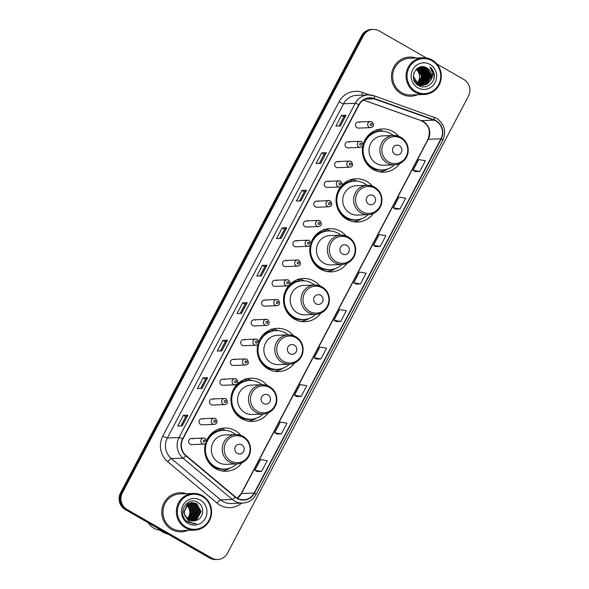<?xml version="1.0" encoding="UTF-8"?>
<svg xmlns="http://www.w3.org/2000/svg" width="589" height="589" viewBox="0 0 589 589"><rect width="100%" height="100%" fill="white"/><g stroke="black" fill="none" stroke-linecap="round" stroke-linejoin="round"><path stroke-width="0.88" d="M240.938 435.352A21.616 20.762 87.8 0 0 235.386 430.721A21.616 20.762 87.8 0 0 224.586 428.048A21.616 20.762 87.8 0 0 206.636 440.344M205.458 443.598A21.616 20.762 87.8 0 0 215.427 468.572A21.616 20.762 87.8 0 0 226.235 471.252A21.616 20.762 87.8 0 0 241.983 462.718M225.491 430.39A21.616 20.762 87.8 0 0 220.279 428.682M267.222 385.508A21.616 20.762 87.8 0 0 261.671 380.869A21.616 20.762 87.8 0 0 250.87 378.197A21.616 20.762 87.8 0 0 231.477 394.785A21.616 20.762 87.8 0 0 241.711 418.727A21.616 20.762 87.8 0 0 252.512 421.4A21.616 20.762 87.8 0 0 268.267 412.867M251.768 380.538A21.616 20.762 87.8 0 0 246.563 378.83M293.506 335.656A21.616 20.762 87.8 0 0 287.955 331.025A21.616 20.762 87.8 0 0 277.147 328.345A21.616 20.762 87.8 0 0 258.814 341.554M257.872 344.477A21.616 20.762 87.8 0 0 267.995 368.876A21.616 20.762 87.8 0 0 278.796 371.556A21.616 20.762 87.8 0 0 294.552 363.015M278.052 330.687A21.616 20.762 87.8 0 0 272.847 328.986M319.79 285.805A21.616 20.762 87.8 0 0 314.231 281.174A21.616 20.762 87.8 0 0 303.431 278.494A21.616 20.762 87.8 0 0 284.045 295.089A21.616 20.762 87.8 0 0 294.279 319.024A21.616 20.762 87.8 0 0 305.08 321.704A21.616 20.762 87.8 0 0 320.836 313.171M304.336 280.843A21.616 20.762 87.8 0 0 299.131 279.134M346.074 235.953A21.616 20.762 87.8 0 0 340.516 231.322A21.616 20.762 87.8 0 0 329.715 228.642A21.616 20.762 87.8 0 0 311.007 242.859M310.329 245.245A21.616 20.762 87.8 0 0 320.563 269.173A21.616 20.762 87.8 0 0 331.364 271.853A21.616 20.762 87.8 0 0 347.12 263.32M330.62 230.991A21.616 20.762 87.8 0 0 325.415 229.283M372.358 186.102A21.616 20.762 87.8 0 0 366.8 181.471A21.616 20.762 87.8 0 0 355.999 178.798A21.616 20.762 87.8 0 0 342.084 185.123M340.817 186.573A21.616 20.762 87.8 0 0 346.847 219.322A21.616 20.762 87.8 0 0 357.648 222.001A21.616 20.762 87.8 0 0 373.397 213.468M356.905 181.14A21.616 20.762 87.8 0 0 351.692 179.431M398.643 136.258A21.616 20.762 87.8 0 0 393.084 131.619A21.616 20.762 87.8 0 0 382.283 128.947A21.616 20.762 87.8 0 0 363.185 144.386M362.839 145.785A21.616 20.762 87.8 0 0 373.124 169.477A21.616 20.762 87.8 0 0 383.932 172.15A21.616 20.762 87.8 0 0 399.681 163.617M383.189 131.288A21.616 20.762 87.8 0 0 377.976 129.58M349.41 142.148A3.063 2.938 87.8 0 0 345.139 144.114A3.063 2.938 87.8 0 0 348.114 147.883L360.284 147.412A3.063 2.938 -92.2 0 1 357.309 143.65A3.063 2.938 -92.2 0 1 361.58 141.677M338.984 161.923A3.063 2.938 87.8 0 0 334.707 163.897A3.063 2.938 87.8 0 0 337.688 167.659L349.851 167.195A3.063 2.938 -92.2 0 1 346.877 163.433A3.063 2.938 -92.2 0 1 351.147 161.46M328.552 181.707A3.063 2.938 87.8 0 0 324.281 183.68A3.063 2.938 87.8 0 0 327.256 187.442L339.426 186.978A3.063 2.938 -92.2 0 1 336.444 183.216A3.063 2.938 -92.2 0 1 340.722 181.243M318.119 201.49A3.063 2.938 87.8 0 0 313.849 203.463A3.063 2.938 87.8 0 0 316.823 207.225L328.993 206.761A3.063 2.938 -92.2 0 1 326.019 202.999A3.063 2.938 -92.2 0 1 330.289 201.026M307.694 221.273A3.063 2.938 87.8 0 0 303.416 223.246A3.063 2.938 87.8 0 0 306.398 227.008L318.561 226.544A3.063 2.938 -92.2 0 1 315.586 222.782A3.063 2.938 -92.2 0 1 319.856 220.809M297.261 241.056A3.063 2.938 87.8 0 0 292.991 243.029A3.063 2.938 87.8 0 0 295.965 246.791L308.135 246.327A3.063 2.938 -92.2 0 1 305.154 242.565A3.063 2.938 -92.2 0 1 309.431 240.592M286.828 260.839A3.063 2.938 87.8 0 0 282.558 262.812A3.063 2.938 87.8 0 0 285.532 266.574L297.703 266.11A3.063 2.938 -92.2 0 1 294.728 262.348A3.063 2.938 -92.2 0 1 298.998 260.375M276.396 280.622A3.063 2.938 87.8 0 0 272.125 282.595A3.063 2.938 87.8 0 0 275.107 286.357L287.27 285.893A3.063 2.938 -92.2 0 1 284.296 282.131A3.063 2.938 -92.2 0 1 288.566 280.158M265.97 300.405A3.063 2.938 87.8 0 0 261.7 302.378A3.063 2.938 87.8 0 0 264.675 306.14L276.845 305.676A3.063 2.938 -92.2 0 1 273.863 301.914A3.063 2.938 -92.2 0 1 278.141 299.941M255.538 320.188A3.063 2.938 87.8 0 0 251.267 322.161A3.063 2.938 87.8 0 0 254.242 325.923L266.412 325.459A3.063 2.938 -92.2 0 1 263.438 321.697A3.063 2.938 -92.2 0 1 267.708 319.724M245.105 339.971A3.063 2.938 87.8 0 0 240.835 341.944A3.063 2.938 87.8 0 0 243.809 345.706L255.979 345.242A3.063 2.938 -92.2 0 1 253.005 341.48A3.063 2.938 -92.2 0 1 257.275 339.507M234.68 359.754A3.063 2.938 87.8 0 0 230.402 361.727A3.063 2.938 87.8 0 0 233.384 365.489L245.554 365.025A3.063 2.938 -92.2 0 1 242.572 361.263A3.063 2.938 -92.2 0 1 246.843 359.29M224.247 379.537A3.063 2.938 87.8 0 0 219.977 381.51A3.063 2.938 87.8 0 0 222.951 385.272L235.121 384.808A3.063 2.938 -92.2 0 1 232.147 381.046A3.063 2.938 -92.2 0 1 236.417 379.073M213.814 399.32A3.063 2.938 87.8 0 0 209.544 401.293A3.063 2.938 87.8 0 0 212.519 405.055L224.689 404.591A3.063 2.938 -92.2 0 1 221.714 400.829A3.063 2.938 -92.2 0 1 225.985 398.856M203.389 419.103A3.063 2.938 87.8 0 0 199.111 421.076A3.063 2.938 87.8 0 0 202.093 424.838L214.263 424.374A3.063 2.938 -92.2 0 1 211.282 420.612A3.063 2.938 -92.2 0 1 215.552 418.639M192.956 438.886A3.063 2.938 87.8 0 0 188.686 440.859A3.063 2.938 87.8 0 0 191.661 444.621L203.831 444.158A3.063 2.938 -92.2 0 1 200.849 440.395A3.063 2.938 -92.2 0 1 205.127 438.422M359.842 122.365A3.063 2.938 87.8 0 0 355.572 124.331A3.063 2.938 87.8 0 0 358.546 128.1L370.717 127.629A3.063 2.938 -92.2 0 1 367.735 123.867A3.063 2.938 -92.2 0 1 372.012 121.894M426.414 58.002L379.301 30.967A12.236 11.751 87.8 0 0 373.183 29.45L371.364 29.516A12.236 11.751 87.8 0 0 361.521 35.833L120.531 492.912A12.236 11.751 87.8 0 0 125.192 509.537L209.699 558.033A12.236 11.751 87.8 0 0 215.817 559.55L216.73 559.513A12.236 11.751 87.8 0 1 210.612 557.997A12.236 11.751 87.8 0 0 216.73 559.513L217.636 559.484A12.236 11.751 87.8 0 0 227.479 553.167L468.469 96.088A12.236 11.751 87.8 0 0 463.808 79.463L436.883 64.01M372.27 29.487A12.236 11.751 87.8 0 0 362.434 35.796L121.444 492.875A12.236 11.751 87.8 0 0 126.105 509.5L210.612 557.997L126.105 509.5A12.236 11.751 87.8 0 1 121.444 492.875L362.434 35.796A12.236 11.751 87.8 0 1 372.27 29.487M416.092 58.046A19.577 18.804 87.8 0 0 409.51 57.074A19.577 18.804 87.8 0 0 391.95 72.101A19.577 18.804 87.8 0 0 401.219 93.776A19.577 18.804 87.8 0 0 411.004 96.206A19.577 18.804 87.8 0 0 417.498 94.733A19.577 18.804 87.8 0 1 411.004 96.206A19.577 18.804 87.8 0 1 401.219 93.776A19.577 18.804 87.8 0 1 391.95 72.101A19.577 18.804 87.8 0 1 409.51 57.074A19.577 18.804 87.8 0 1 416.092 58.046M186.404 493.7A19.577 18.804 87.8 0 0 179.814 492.728A19.577 18.804 87.8 0 0 162.255 507.755A19.577 18.804 87.8 0 0 171.524 529.43A19.577 18.804 87.8 0 0 181.309 531.86A19.577 18.804 87.8 0 0 187.803 530.387A19.577 18.804 87.8 0 1 181.309 531.86L181.309 531.86A19.577 18.804 87.8 0 1 171.524 529.43A19.577 18.804 87.8 0 1 162.255 507.755A19.577 18.804 87.8 0 1 179.814 492.728A19.577 18.804 87.8 0 1 186.404 493.7M436 121.062A13.054 12.538 -92.2 0 1 440.97 138.798L254.205 493.037A13.054 12.538 -92.2 0 1 243.706 499.766A13.054 12.538 -92.2 0 1 235.372 496.88L186.028 455.525A13.054 12.538 -92.2 0 1 182.877 439.063L359.084 104.849A13.054 12.538 -92.2 0 1 369.583 98.113A13.054 12.538 -92.2 0 1 374.103 98.812L434.005 120.141A13.054 12.538 -92.2 0 1 436 121.062M436.154 120.782A13.378 12.848 87.8 0 0 434.1 119.832L374.199 98.503A13.378 12.848 87.8 0 0 358.811 104.695L182.597 438.901A13.378 12.848 87.8 0 0 185.829 455.783L235.173 497.138A13.378 12.848 87.8 0 0 254.477 493.192L441.249 138.96A13.378 12.848 87.8 0 0 436.154 120.782M257.069 471.561L261.604 471.406L267.251 460.694L260.559 459.523L254.912 470.236L257.106 471.583M276.837 434.064L281.373 433.916L287.027 423.196L280.327 422.033L274.68 432.746L276.874 434.086M296.606 396.566L301.141 396.419L306.795 385.707L300.096 384.536L294.448 395.248L296.642 396.588M316.374 359.076L320.909 358.922L326.564 348.209L319.864 347.039L314.217 357.759L316.411 359.099M415.216 171.605L419.758 171.451L425.405 160.738L418.713 159.567L413.058 170.28L415.252 171.62M395.447 209.095L399.99 208.948L405.637 198.235L398.944 197.065L393.29 207.777L395.484 209.117M375.679 246.592L380.222 246.438L385.869 235.725L379.176 234.562L373.522 245.274L375.716 246.614M355.911 284.082L360.453 283.935L366.1 273.222L359.4 272.052L353.753 282.764L355.947 284.104M336.142 321.579L340.685 321.432L346.332 310.72L339.632 309.549L333.985 320.261L336.179 321.601M373.183 29.45A12.236 11.751 87.8 0 0 363.347 35.767L122.357 492.838A12.236 11.751 87.8 0 0 127.01 509.47L211.525 557.967A12.236 11.751 87.8 0 0 217.636 559.484M221.788 350.882L217.238 351.051L222.885 340.339L227.435 340.17L221.788 350.882M202.02 388.372L197.47 388.549L203.117 377.836L207.667 377.659L202.02 388.372M182.251 425.869L177.701 426.038L183.348 415.326L187.898 415.157L182.251 425.869M281.093 238.398L276.543 238.567L282.19 227.855L286.74 227.685L281.093 238.398M300.861 200.901L296.311 201.077L301.958 190.365L306.508 190.188L300.861 200.901M320.63 163.403L316.079 163.58L321.727 152.868L326.277 152.691L320.63 163.403M340.398 125.913L335.848 126.083L341.495 115.37L346.045 115.201L340.398 125.913M241.556 313.385L237.006 313.562L242.653 302.849L247.203 302.672L241.556 313.385M261.325 275.888L256.775 276.064L262.422 265.352L266.972 265.175L261.325 275.888M262.422 265.352L264.807 266.721M259.948 275.939L264.814 266.707L266.854 265.205A3.262 0.471 27.8 0 1 266.972 265.175M242.653 302.849L245.039 304.211M240.179 313.436L245.046 304.204L247.085 302.702A3.262 0.471 27.8 0 1 247.203 302.672M341.495 115.37L343.888 116.74L345.934 115.23A3.262 0.471 27.8 0 1 346.045 115.201M321.727 152.868L324.112 154.237M319.253 163.462L324.119 154.222L326.166 152.72A3.262 0.471 27.8 0 1 326.277 152.691M301.958 190.365L304.344 191.734M299.484 200.952L304.351 191.719L306.39 190.218A3.262 0.471 27.8 0 1 306.508 190.188M282.19 227.855L284.575 229.224M279.716 238.449L284.583 229.217L286.622 227.715A3.262 0.471 27.8 0 1 286.74 227.685M183.348 415.326L185.734 416.695M180.875 425.921L185.741 416.688L187.781 415.186A3.262 0.471 27.8 0 1 187.898 415.157M203.117 377.836L205.502 379.206M200.643 388.423L205.509 379.191L207.549 377.689A3.262 0.471 27.8 0 1 207.667 377.659M222.885 340.339L225.27 341.708M220.411 350.934L225.278 341.701L227.317 340.199A3.262 0.471 27.8 0 1 227.435 340.17M340.685 321.432L333.985 320.261M360.453 283.935L353.753 282.764M380.222 246.438L373.522 245.274M399.99 208.948L393.29 207.777M419.758 171.451L413.058 170.28M320.909 358.922L314.217 357.759M301.141 396.419L294.448 395.248M281.373 433.916L274.68 432.746M261.604 471.406L254.912 470.236M339.021 125.965L343.888 116.732M415.805 91.472A17.537 16.845 87.8 0 0 438.672 84.595A17.537 16.845 87.8 0 0 432.002 60.763A17.537 16.845 87.8 0 0 409.134 67.639A17.537 16.845 87.8 0 0 415.805 91.472M415.201 92.193A18.355 17.626 87.8 0 0 424.374 94.468A18.355 17.626 87.8 0 0 440.837 80.384A18.355 17.626 87.8 0 0 432.149 60.056A18.355 17.626 87.8 0 0 422.976 57.781A18.355 17.626 87.8 0 0 406.513 71.873A18.355 17.626 87.8 0 0 415.201 92.193M422.976 57.781L409.554 58.296A18.355 17.626 87.8 0 0 393.099 72.388A18.355 17.626 87.8 0 0 401.786 92.709A18.355 17.626 87.8 0 0 410.953 94.984L424.374 94.468M417.719 68.162L422.615 76.327L418.337 84.308M417.579 68.243L422.335 76.342L418.19 84.227M418.278 67.853L419.346 68.383L423.756 76.283L418.912 84.595M418.138 67.926L419.059 68.39L423.469 76.298L418.772 84.529M418.838 67.595L420.48 68.339L424.89 76.239L420.443 84.323L419.493 84.831M418.698 67.654L420.2 68.353L424.61 76.253L420.163 84.33L419.346 84.779M419.397 67.389L421.621 68.295L426.031 76.202L421.584 84.279L420.067 85.022M419.258 67.433L421.334 68.309L425.744 76.209L421.297 84.286L419.928 84.978M419.957 67.22L422.755 68.25L427.165 76.158L422.718 84.234L420.642 85.177M419.817 67.256L422.475 68.265L426.878 76.165L422.438 84.249L420.502 85.14M420.524 67.102L423.896 68.206L428.306 76.114L423.859 84.19L421.216 85.28M420.384 67.124L423.609 68.221L428.019 76.121L423.572 84.205L421.076 85.258M422.217 85.398L416.379 83.844M420.038 67.05L420.524 67.021M421.091 67.021L425.03 68.162L429.44 76.069L424.993 84.146L421.79 85.353M420.951 67.036L424.75 68.177L429.153 76.077L424.713 84.161L421.65 85.339M430.53 80.619A9.218 8.857 87.8 0 0 427.025 68.088C416.695 61.101 407.367 79.633 418.271 85.353C425.457 90.235 435.646 82.968 434.218 74.369C433.71 71.335 432.289 68.891 429.963 67.013C433.46 71.298 433.644 75.834 430.53 80.619L427.268 84.065L422.931 85.383L418.227 84.242L413.441 76.356L413.979 72.778M416.533 69.023L421.658 66.977L426.171 68.125L430.574 76.025L426.134 84.102L422.365 85.39M427.025 68.088L431.428 75.996L426.981 84.072L422.644 85.398L417.94 84.256L413.706 79.206M418.889 67.477L421.378 66.984M421.518 66.984L425.884 68.133L430.294 76.033L425.847 84.117L422.217 85.383M418.197 84.396L417.778 84.639M418.05 84.315L417.63 84.573M418.772 84.669L418.359 84.875M418.632 84.602L418.212 84.823M419.353 84.897L418.934 85.066M418.794 85.118L418.374 85.258M418.227 85.302L420.656 85.471L417.976 85.162M419.206 84.845L418.786 85.022M418.646 85.081L418.227 85.228M419.928 85.074L419.508 85.221M419.368 85.258L418.941 85.368M419.788 85.037L419.368 85.184M419.221 85.228L418.801 85.346M420.502 85.214L420.082 85.324M419.942 85.361L419.515 85.442M419.375 85.464L418.948 85.515M419.235 85.449L418.669 85.53M420.362 85.184L419.935 85.302M419.795 85.339L419.375 85.427M421.076 85.317L420.656 85.398M420.509 85.42L420.09 85.471M420.369 85.405L418.514 85.493M420.936 85.295L420.509 85.383M419.802 85.486L418.565 85.523M421.65 85.376L421.223 85.427M421.51 85.368L420.656 85.471M420.944 85.442L420.369 85.479M422.077 85.398L416.946 84.382M430.044 64.473A13.304 12.774 87.8 0 0 412.705 69.693A13.304 12.774 87.8 0 0 417.763 87.761A13.304 12.774 87.8 0 0 435.102 82.548A13.304 12.774 87.8 0 0 430.044 64.473M417.159 68.523L421.481 76.371L417.748 83.962M417.616 84.065L417.196 84.352M416.29 83.763A9.218 8.857 87.8 0 0 416.681 83.41M416.821 83.27A9.218 8.857 87.8 0 0 416.143 69.392M429.963 67.013L434.189 75.929L433.776 79.103M394.947 154.296A4.896 4.697 87.8 0 0 401.33 152.374A4.896 4.697 87.8 0 0 399.467 145.726A4.896 4.697 87.8 0 0 393.084 147.648A4.896 4.697 87.8 0 0 394.947 154.296M400.785 137.281A14.688 14.099 87.8 0 0 393.445 135.455L382.548 135.875A14.688 14.099 87.8 0 0 369.377 147.147A14.688 14.099 87.8 0 0 376.327 163.403A14.688 14.099 87.8 0 0 383.667 165.222L394.564 164.81C398.135 164.625 401.219 163.293 403.833 160.797C406.101 158.551 407.507 155.835 408.067 152.647L408.251 149.444C407.846 144.106 405.401 140.064 400.932 137.311L393.445 135.455A14.688 14.099 87.8 0 0 380.28 146.727A14.688 14.099 87.8 0 0 387.231 162.991A14.688 14.099 87.8 0 0 394.564 164.81M393.312 135.463A19.378 18.605 87.8 0 0 390.684 133.637A19.378 18.605 87.8 0 0 381.002 131.237A19.378 18.605 87.8 0 0 363.627 146.109A19.378 18.605 87.8 0 0 372.8 167.563A19.378 18.605 87.8 0 0 382.482 169.963A19.378 18.605 87.8 0 0 394.431 164.81M381.002 131.237L380.546 131.259A19.378 18.605 87.8 0 0 363.17 146.131A19.378 18.605 87.8 0 0 372.344 167.578A19.378 18.605 87.8 0 0 382.025 169.978L382.482 169.963M366.424 137.627A19.555 18.782 87.8 0 1 378.661 131.178L376.4 129.58M387.96 168.881A21.211 20.372 -92.2 0 1 379.625 171.848M368.662 204.147A4.896 4.697 87.8 0 0 375.046 202.226A4.896 4.697 87.8 0 0 373.183 195.577A4.896 4.697 87.8 0 0 366.8 197.492A4.896 4.697 87.8 0 0 368.662 204.147M374.501 187.125A14.688 14.099 87.8 0 0 367.161 185.307L356.264 185.726A14.688 14.099 87.8 0 0 343.092 196.998A14.688 14.099 87.8 0 0 350.043 213.255A14.688 14.099 87.8 0 0 357.383 215.073L368.287 214.654C371.85 214.477 374.935 213.144 377.549 210.648C379.817 208.403 381.223 205.686 381.782 202.498L381.974 199.296C381.562 193.958 379.117 189.916 374.648 187.162L367.161 185.307A14.688 14.099 87.8 0 0 353.996 196.579A14.688 14.099 87.8 0 0 360.947 212.835A14.688 14.099 87.8 0 0 368.287 214.654M367.028 185.314A19.378 18.605 87.8 0 0 364.4 183.488A19.378 18.605 87.8 0 0 354.718 181.088A19.378 18.605 87.8 0 0 337.342 195.96A19.378 18.605 87.8 0 0 346.516 217.415A19.378 18.605 87.8 0 0 356.198 219.815A19.378 18.605 87.8 0 0 368.147 214.661M354.718 181.088L354.261 181.103A19.378 18.605 87.8 0 0 336.886 195.975A19.378 18.605 87.8 0 0 346.06 217.429A19.378 18.605 87.8 0 0 355.741 219.83L356.198 219.815M340.14 187.479A19.555 18.782 87.8 0 1 352.377 181.029L350.116 179.431M361.683 218.733A21.211 20.372 -92.2 0 1 353.341 221.7M342.378 253.999A4.896 4.697 87.8 0 0 348.762 252.077A4.896 4.697 87.8 0 0 346.899 245.429A4.896 4.697 87.8 0 0 340.516 247.343A4.896 4.697 87.8 0 0 342.378 253.999M348.217 236.977A14.688 14.099 87.8 0 0 340.884 235.158L329.98 235.578A14.688 14.099 87.8 0 0 316.808 246.843A14.688 14.099 87.8 0 0 323.759 263.106A14.688 14.099 87.8 0 0 331.099 264.925L342.003 264.505C345.566 264.328 348.659 262.996 351.265 260.5C353.533 258.254 354.946 255.538 355.498 252.35L355.69 249.147C355.277 243.809 352.84 239.767 348.364 237.014L340.884 235.158A14.688 14.099 87.8 0 0 327.712 246.43A14.688 14.099 87.8 0 0 334.662 262.687A14.688 14.099 87.8 0 0 342.003 264.505M340.744 235.166A19.378 18.605 87.8 0 0 338.115 233.34A19.378 18.605 87.8 0 0 328.434 230.94A19.378 18.605 87.8 0 0 311.058 245.812A19.378 18.605 87.8 0 0 320.232 267.266A19.378 18.605 87.8 0 0 329.914 269.666A19.378 18.605 87.8 0 0 341.863 264.513M328.434 230.94L327.985 230.954A19.378 18.605 87.8 0 0 310.602 245.827A19.378 18.605 87.8 0 0 319.775 267.281A19.378 18.605 87.8 0 0 329.457 269.681L329.914 269.666M313.856 237.33A19.555 18.782 87.8 0 1 326.092 230.881L323.832 229.276M335.399 268.584A21.211 20.372 -92.2 0 1 327.057 271.551M316.102 303.843A4.896 4.697 87.8 0 0 322.477 301.929A4.896 4.697 87.8 0 0 320.615 295.273A4.896 4.697 87.8 0 0 314.239 297.195A4.896 4.697 87.8 0 0 316.102 303.843M321.933 286.828A14.688 14.099 87.8 0 0 314.6 285.01L303.696 285.422A14.688 14.099 87.8 0 0 290.524 296.694A14.688 14.099 87.8 0 0 297.482 312.95A14.688 14.099 87.8 0 0 304.815 314.776L315.719 314.357C319.282 314.18 322.374 312.84 324.988 310.351C327.248 308.099 328.662 305.382 329.214 302.201L329.406 298.998C328.993 293.661 326.556 289.611 322.08 286.858L314.6 285.01A14.688 14.099 87.8 0 0 301.428 296.282A14.688 14.099 87.8 0 0 308.378 312.538A14.688 14.099 87.8 0 0 315.719 314.357M314.46 285.017A19.378 18.605 87.8 0 0 311.831 283.191A19.378 18.605 87.8 0 0 302.15 280.791A19.378 18.605 87.8 0 0 284.774 295.663A19.378 18.605 87.8 0 0 293.948 317.11A19.378 18.605 87.8 0 0 303.629 319.51A19.378 18.605 87.8 0 0 315.579 314.364M302.15 280.791L301.701 280.806A19.378 18.605 87.8 0 0 284.325 295.678A19.378 18.605 87.8 0 0 293.491 317.132A19.378 18.605 87.8 0 0 303.173 319.532L303.629 319.51M287.572 287.174A19.555 18.782 87.8 0 1 299.808 280.725L297.548 279.127M309.115 318.428A21.211 20.372 -92.2 0 1 300.773 321.403M289.817 353.694A4.896 4.697 87.8 0 0 296.201 351.773A4.896 4.697 87.8 0 0 294.338 345.125A4.896 4.697 87.8 0 0 287.955 347.046A4.896 4.697 87.8 0 0 289.817 353.694M295.656 336.68A14.688 14.099 87.8 0 0 288.315 334.861L277.412 335.274A14.688 14.099 87.8 0 0 264.247 346.546A14.688 14.099 87.8 0 0 271.198 362.802A14.688 14.099 87.8 0 0 278.531 364.62L289.435 364.208C292.998 364.031 296.09 362.691 298.704 360.203C300.964 357.95 302.378 355.233 302.93 352.053L303.121 348.843C302.709 343.512 300.272 339.463 295.803 336.709L288.315 334.861A14.688 14.099 87.8 0 0 275.144 346.126A14.688 14.099 87.8 0 0 282.094 362.39A14.688 14.099 87.8 0 0 289.435 364.208M288.176 334.861A19.378 18.605 87.8 0 0 285.555 333.035A19.378 18.605 87.8 0 0 275.873 330.635A19.378 18.605 87.8 0 0 258.497 345.507A19.378 18.605 87.8 0 0 267.664 366.962A19.378 18.605 87.8 0 0 277.345 369.362A19.378 18.605 87.8 0 0 289.302 364.216M275.873 330.635L275.416 330.657A19.378 18.605 87.8 0 0 258.041 345.529A19.378 18.605 87.8 0 0 267.215 366.976A19.378 18.605 87.8 0 0 276.896 369.377L277.345 369.362M261.288 337.026A19.555 18.782 87.8 0 1 273.524 330.576L271.264 328.979M282.83 368.28A21.211 20.372 -92.2 0 1 274.496 371.247M263.533 403.546A4.896 4.697 87.8 0 0 269.917 401.624A4.896 4.697 87.8 0 0 268.054 394.976A4.896 4.697 87.8 0 0 261.671 396.898A4.896 4.697 87.8 0 0 263.533 403.546M269.372 386.524A14.688 14.099 87.8 0 0 262.031 384.705L251.128 385.125A14.688 14.099 87.8 0 0 237.963 396.397A14.688 14.099 87.8 0 0 244.914 412.653A14.688 14.099 87.8 0 0 252.254 414.472L263.15 414.06C266.714 413.876 269.806 412.543 272.42 410.047C274.68 407.802 276.094 405.085 276.653 401.897L276.837 398.694C276.432 393.356 273.988 389.314 269.519 386.561L262.031 384.705A14.688 14.099 87.8 0 0 248.86 395.977A14.688 14.099 87.8 0 0 255.817 412.241A14.688 14.099 87.8 0 0 263.15 414.06M261.899 384.713A19.378 18.605 87.8 0 0 259.27 382.887A19.378 18.605 87.8 0 0 249.589 380.487A19.378 18.605 87.8 0 0 232.213 395.359A19.378 18.605 87.8 0 0 241.38 416.813A19.378 18.605 87.8 0 0 251.061 419.213A19.378 18.605 87.8 0 0 263.018 414.06M249.589 380.487L249.132 380.509A19.378 18.605 87.8 0 0 231.757 395.381A19.378 18.605 87.8 0 0 240.93 416.828A19.378 18.605 87.8 0 0 250.612 419.228L251.061 419.213M235.004 386.877A19.555 18.782 87.8 0 1 247.24 380.428L244.98 378.83M256.546 418.131A21.211 20.372 -92.2 0 1 248.212 421.098M237.249 453.397A4.896 4.697 87.8 0 0 243.632 451.476A4.896 4.697 87.8 0 0 241.77 444.828A4.896 4.697 87.8 0 0 235.386 446.742A4.896 4.697 87.8 0 0 237.249 453.397M243.088 436.375A14.688 14.099 87.8 0 0 235.747 434.557L224.851 434.976A14.688 14.099 87.8 0 0 211.679 446.248A14.688 14.099 87.8 0 0 218.629 462.505A14.688 14.099 87.8 0 0 225.97 464.323L236.866 463.904C240.437 463.727 243.522 462.394 246.136 459.899C248.403 457.653 249.81 454.936 250.369 451.748L250.553 448.546C250.148 443.208 247.704 439.166 243.235 436.412L235.747 434.557A14.688 14.099 87.8 0 0 222.583 445.829A14.688 14.099 87.8 0 0 229.533 462.085A14.688 14.099 87.8 0 0 236.866 463.904M235.615 434.564A19.378 18.605 87.8 0 0 232.986 432.738A19.378 18.605 87.8 0 0 223.305 430.338A19.378 18.605 87.8 0 0 205.929 445.21A19.378 18.605 87.8 0 0 215.103 466.665A19.378 18.605 87.8 0 0 224.784 469.065A19.378 18.605 87.8 0 0 236.734 463.911M206.143 442.921A19.378 18.605 87.8 0 0 214.646 466.679A19.378 18.605 87.8 0 0 224.328 469.08L224.784 469.065M223.305 430.338L222.848 430.353A19.378 18.605 87.8 0 0 206.702 441.522M208.727 436.729A19.555 18.782 87.8 0 1 220.963 430.279L218.696 428.674M230.262 467.983A21.211 20.372 -92.2 0 1 221.928 470.95M186.117 527.126A17.537 16.845 87.8 0 0 208.985 520.249A17.537 16.845 87.8 0 0 202.307 496.417A17.537 16.845 87.8 0 0 179.439 503.293A17.537 16.845 87.8 0 0 186.117 527.126M185.513 527.847A18.355 17.626 87.8 0 0 194.679 530.122A18.355 17.626 87.8 0 0 211.142 516.03A18.355 17.626 87.8 0 0 202.454 495.71A18.355 17.626 87.8 0 0 193.28 493.435A18.355 17.626 87.8 0 0 176.818 507.527A18.355 17.626 87.8 0 0 185.513 527.847M193.28 493.435L179.866 493.95A18.355 17.626 87.8 0 0 163.403 508.035A18.355 17.626 87.8 0 0 172.091 528.362A18.355 17.626 87.8 0 0 181.265 530.637L194.679 530.122M157.727 528.208A22.029 21.152 87.8 0 0 162.439 531.874A22.029 21.152 87.8 0 0 167.924 534.061M148.148 522.708A17.339 16.647 87.8 0 0 153.913 528.178A17.339 16.647 87.8 0 0 159.958 530.21M188.001 504.037L192.463 511.996L188.524 519.712M188.708 503.602L189.548 504.037L193.906 511.944L189.253 520.116M188.532 503.705L189.187 504.051L193.545 511.959L189.069 520.028M189.415 503.264L190.991 503.985L195.349 511.885L190.851 519.969L189.975 520.44M189.238 503.337L190.63 504L194.988 511.9L190.49 519.984L189.798 520.367M190.129 502.999L192.434 503.926L196.792 511.834L192.294 519.918L190.703 520.691M189.952 503.058L192.073 503.941L196.431 511.848L191.933 519.925L190.519 520.632M190.843 502.8L193.877 503.875L198.235 511.775L193.737 519.859L191.418 520.867M190.667 502.844L193.516 503.889L197.875 511.789L193.376 519.873L191.241 520.831M191.565 502.675L195.327 503.816L199.678 511.723L195.187 519.807L192.139 520.978M191.388 502.704L194.966 503.831L199.318 511.738L194.826 519.815L191.955 520.956M192.853 521.029L196.63 519.748L201.129 511.664L196.77 503.764L192.286 502.616L188.156 503.934L184.143 511.996L184.843 515.184L188.819 519.888L193.428 521.029L196.152 520.47L193.45 521.029M185.351 516.855L183.783 512.01L187.795 503.941L191.926 502.631M192.102 502.623L196.409 503.779L200.768 511.679L196.27 519.763L192.677 521.022M196.152 520.47C203.875 518.379 204.898 506.474 198.206 502.689C186.86 494.893 176.045 514.911 187.729 521.957L194.311 523.805L196.409 523.518C193.501 523.65 190.888 522.833 188.568 521.074L184.843 515.184M200.348 500.127A13.304 12.774 87.8 0 0 183.01 505.34A13.304 12.774 87.8 0 0 188.068 523.415A13.304 12.774 87.8 0 0 205.414 518.195A13.304 12.774 87.8 0 0 200.348 500.127M187.295 504.567L191.013 512.055L187.788 519.196M187.825 504.155L192.102 512.01L188.34 519.594M187.28 518.769A9.218 8.857 87.8 0 0 186.625 505.2M196.409 523.518L194.098 523.805M361.521 35.833L363.347 35.767M209.699 558.033L211.525 557.967M125.192 509.537L127.01 509.47M120.531 492.912L122.357 492.838M440.97 138.798L428.232 139.284A13.054 12.538 87.8 0 0 423.263 121.548A13.054 12.538 87.8 0 0 421.268 120.627L363.472 100.042M241.704 503.109A20.394 19.584 -92.2 0 1 219.925 505.112A20.394 19.584 -92.2 0 1 217.083 503.124L167.74 461.769A20.394 19.584 -92.2 0 1 162.814 436.044L339.028 101.831A20.394 19.584 -92.2 0 1 362.493 92.392L369.517 94.895M235.173 497.138A4.079 0.861 130 0 1 232.316 499.465L220.669 499.906A16.315 15.667 87.8 0 0 222.944 501.497A16.315 15.667 87.8 0 0 231.094 503.514L242.742 503.072A16.315 15.667 -92.2 0 1 232.316 499.465L182.973 458.109A16.315 15.667 -92.2 0 1 179.034 437.524L355.248 103.311A4.079 0.589 27.8 0 1 358.811 104.695M433.916 117.093A4.079 1.06 109.6 0 1 434.027 117.115A4.079 1.06 109.6 0 1 434.1 119.832M182.597 438.901A4.079 0.589 -152.2 0 0 179.034 437.524L167.386 437.973A16.315 15.667 87.8 0 0 171.325 458.551L220.669 499.906A4.079 0.861 -50 0 0 217.083 503.124M185.829 455.783A4.079 0.861 130 0 1 182.973 458.109L171.325 458.551A4.079 0.861 -50 0 0 167.74 461.769M254.477 493.192A4.079 0.589 27.8 0 1 256.031 494.583L442.803 140.351C446.55 131.259 444.474 123.904 436.567 118.279L374.125 95.779L368.361 94.895L356.72 95.337A16.315 15.667 87.8 0 0 343.601 103.76L355.248 103.311A16.315 15.667 -92.2 0 1 368.361 94.895A16.315 15.667 -92.2 0 1 374.015 95.764A4.079 1.06 109.6 0 1 374.125 95.779A4.079 1.06 109.6 0 1 374.199 98.503M442.803 140.351A4.079 0.589 -152.2 0 0 441.249 138.96M339.028 101.831A4.079 0.589 27.8 0 0 343.601 103.76L167.386 437.973A4.079 0.589 27.8 0 1 162.814 436.044M362.493 92.392A4.079 1.06 -70.4 0 0 361.933 95.138M237.271 498.198A13.054 12.538 87.8 0 0 241.468 493.523L428.232 139.284A7.34 1.053 27.8 0 0 427.923 139.409C431.067 130.765 428.777 124.493 421.069 120.598A7.34 1.914 -70.4 0 0 421.268 120.627L434.005 120.141M254.205 493.037L241.468 493.523A7.34 1.053 27.8 0 0 241.159 493.641L427.923 139.409M374.103 98.812L365.121 99.151M261.221 275.895L266.854 265.205M280.99 238.398L286.622 227.715M300.758 200.908L306.39 190.218M320.526 163.411L326.166 152.72M340.295 125.913L345.934 115.23M241.453 313.392L247.085 302.702M221.685 350.882L227.317 340.199M201.917 388.379L207.549 377.689M182.148 425.869L187.781 415.186M388.585 161.909A13.488 12.958 87.8 0 0 406.174 156.622A13.488 12.958 87.8 0 0 401.035 138.29A13.488 12.958 87.8 0 0 383.446 143.583A13.488 12.958 87.8 0 0 388.585 161.909M367.455 164.706A19.555 18.782 87.8 0 0 371.409 167.747A19.555 18.782 87.8 0 0 384.426 169.779M362.301 211.76A13.488 12.958 87.8 0 0 379.89 206.474A13.488 12.958 87.8 0 0 374.751 188.141A13.488 12.958 87.8 0 0 357.17 193.435A13.488 12.958 87.8 0 0 362.301 211.76M341.171 214.551A19.555 18.782 87.8 0 0 345.125 217.599A19.555 18.782 87.8 0 0 358.141 219.631M336.017 261.612A13.488 12.958 87.8 0 0 353.606 256.318A13.488 12.958 87.8 0 0 348.474 237.993A13.488 12.958 87.8 0 0 330.885 243.279A13.488 12.958 87.8 0 0 336.017 261.612M314.887 264.402A19.555 18.782 87.8 0 0 318.84 267.45A19.555 18.782 87.8 0 0 331.857 269.482M309.733 311.463A13.488 12.958 87.8 0 0 327.322 306.17A13.488 12.958 87.8 0 0 322.19 287.844A13.488 12.958 87.8 0 0 304.601 293.131A13.488 12.958 87.8 0 0 309.733 311.463M288.603 314.254A19.555 18.782 87.8 0 0 292.556 317.294A19.555 18.782 87.8 0 0 305.573 319.334M283.449 361.315A13.488 12.958 87.8 0 0 301.038 356.021A13.488 12.958 87.8 0 0 295.906 337.696A13.488 12.958 87.8 0 0 278.317 342.982A13.488 12.958 87.8 0 0 283.449 361.315M262.326 364.105A19.555 18.782 87.8 0 0 266.272 367.146A19.555 18.782 87.8 0 0 279.289 369.185M257.172 411.159A13.488 12.958 87.8 0 0 274.754 405.873A13.488 12.958 87.8 0 0 269.622 387.54A13.488 12.958 87.8 0 0 252.033 392.834A13.488 12.958 87.8 0 0 257.172 411.159M236.042 413.957A19.555 18.782 87.8 0 0 239.995 416.997A19.555 18.782 87.8 0 0 253.012 419.029M230.888 461.01A13.488 12.958 87.8 0 0 248.477 455.724A13.488 12.958 87.8 0 0 243.338 437.391A13.488 12.958 87.8 0 0 225.749 442.685A13.488 12.958 87.8 0 0 230.888 461.01M209.758 463.801A19.555 18.782 87.8 0 0 213.711 466.849A19.555 18.782 87.8 0 0 226.728 468.881M370.695 125.45A1.023 0.979 87.8 0 0 372.027 125.045A1.023 0.979 87.8 0 0 371.637 123.661A1.023 0.979 87.8 0 0 370.304 124.058A1.023 0.979 87.8 0 0 370.695 125.45M360.269 145.233A1.023 0.979 87.8 0 0 361.594 144.828A1.023 0.979 87.8 0 0 361.204 143.444A1.023 0.979 87.8 0 0 359.879 143.841A1.023 0.979 87.8 0 0 360.269 145.233M349.837 165.016A1.023 0.979 87.8 0 0 351.162 164.611A1.023 0.979 87.8 0 0 350.779 163.227A1.023 0.979 87.8 0 0 349.446 163.624A1.023 0.979 87.8 0 0 349.837 165.016M339.404 184.791A1.023 0.979 87.8 0 0 340.736 184.394A1.023 0.979 87.8 0 0 340.346 183.01A1.023 0.979 87.8 0 0 339.014 183.407A1.023 0.979 87.8 0 0 339.404 184.791M328.971 204.574A1.023 0.979 87.8 0 0 330.304 204.177A1.023 0.979 87.8 0 0 329.914 202.793A1.023 0.979 87.8 0 0 328.588 203.19A1.023 0.979 87.8 0 0 328.971 204.574M318.546 224.357A1.023 0.979 87.8 0 0 319.871 223.96A1.023 0.979 87.8 0 0 319.488 222.576A1.023 0.979 87.8 0 0 318.156 222.973A1.023 0.979 87.8 0 0 318.546 224.357M308.113 244.141A1.023 0.979 87.8 0 0 309.446 243.743A1.023 0.979 87.8 0 0 309.056 242.359A1.023 0.979 87.8 0 0 307.723 242.756A1.023 0.979 87.8 0 0 308.113 244.141M297.681 263.924A1.023 0.979 87.8 0 0 299.013 263.526A1.023 0.979 87.8 0 0 298.623 262.142A1.023 0.979 87.8 0 0 297.298 262.539A1.023 0.979 87.8 0 0 297.681 263.924M287.255 283.707A1.023 0.979 87.8 0 0 288.581 283.309A1.023 0.979 87.8 0 0 288.198 281.925A1.023 0.979 87.8 0 0 286.865 282.322A1.023 0.979 87.8 0 0 287.255 283.707M276.823 303.49A1.023 0.979 87.8 0 0 278.155 303.092A1.023 0.979 87.8 0 0 277.765 301.708A1.023 0.979 87.8 0 0 276.432 302.105A1.023 0.979 87.8 0 0 276.823 303.49M266.39 323.273A1.023 0.979 87.8 0 0 267.723 322.875A1.023 0.979 87.8 0 0 267.332 321.491A1.023 0.979 87.8 0 0 266.007 321.888A1.023 0.979 87.8 0 0 266.39 323.273M255.965 343.056A1.023 0.979 87.8 0 0 257.29 342.658A1.023 0.979 87.8 0 0 256.907 341.274A1.023 0.979 87.8 0 0 255.574 341.672A1.023 0.979 87.8 0 0 255.965 343.056M245.532 362.839A1.023 0.979 87.8 0 0 246.865 362.441A1.023 0.979 87.8 0 0 246.474 361.057A1.023 0.979 87.8 0 0 245.142 361.455A1.023 0.979 87.8 0 0 245.532 362.839M235.099 382.622A1.023 0.979 87.8 0 0 236.432 382.224A1.023 0.979 87.8 0 0 236.042 380.84A1.023 0.979 87.8 0 0 234.716 381.238A1.023 0.979 87.8 0 0 235.099 382.622M224.674 402.405A1.023 0.979 87.8 0 0 225.999 402.007A1.023 0.979 87.8 0 0 225.616 400.623A1.023 0.979 87.8 0 0 224.284 401.021A1.023 0.979 87.8 0 0 224.674 402.405M214.241 422.188A1.023 0.979 87.8 0 0 215.574 421.79A1.023 0.979 87.8 0 0 215.184 420.406A1.023 0.979 87.8 0 0 213.851 420.804A1.023 0.979 87.8 0 0 214.241 422.188M203.809 441.971A1.023 0.979 87.8 0 0 205.141 441.573A1.023 0.979 87.8 0 0 204.751 440.189A1.023 0.979 87.8 0 0 203.426 440.587A1.023 0.979 87.8 0 0 203.809 441.971M242.742 503.072C248.632 502.653 253.064 499.818 256.031 494.583M421.069 120.598L363.428 100.071M237.19 498.154L241.159 493.641M370.717 127.629C373.853 127.003 374.309 125.096 372.086 121.916L370.481 121.518L358.311 121.982M360.284 147.412C363.42 146.786 363.877 144.879 361.653 141.699L360.048 141.301L347.885 141.765M349.851 167.195C352.995 166.569 353.452 164.662 351.221 161.482L349.623 161.084L337.453 161.548M339.426 186.978C342.562 186.352 343.019 184.445 340.795 181.265L339.19 180.867L327.02 181.331M328.993 206.761C332.13 206.135 332.586 204.228 330.363 201.048L328.758 200.65L316.595 201.114M318.561 226.544C321.704 225.918 322.161 224.011 319.93 220.831L318.332 220.433L306.162 220.897M308.135 246.327C311.272 245.701 311.728 243.794 309.505 240.614L307.9 240.216L295.73 240.68M297.703 266.11C300.839 265.484 301.296 263.577 299.072 260.397L297.467 259.999L285.304 260.463M287.27 285.893C290.414 285.267 290.87 283.361 288.639 280.18L287.042 279.782L274.872 280.246M276.845 305.676C279.981 305.05 280.438 303.144 278.214 299.963L276.609 299.565L264.439 300.029M266.412 325.459C269.548 324.833 270.005 322.927 267.781 319.739L266.176 319.348L254.006 319.812M255.979 345.242C259.123 344.617 259.572 342.71 257.349 339.522L255.751 339.131L243.581 339.595M245.554 365.025C248.691 364.4 249.147 362.493 246.924 359.305L245.318 358.915L233.148 359.378M235.121 384.808C238.258 384.183 238.714 382.276 236.491 379.088L234.886 378.698L222.716 379.161M224.689 404.591C227.825 403.966 228.282 402.059 226.058 398.871L224.453 398.481L212.29 398.944M214.263 424.374C217.4 423.749 217.856 421.842 215.626 418.654L214.028 418.264L201.858 418.727M203.831 444.158C206.967 443.532 207.424 441.625 205.2 438.437L203.595 438.047L191.425 438.51"/></g></svg>
